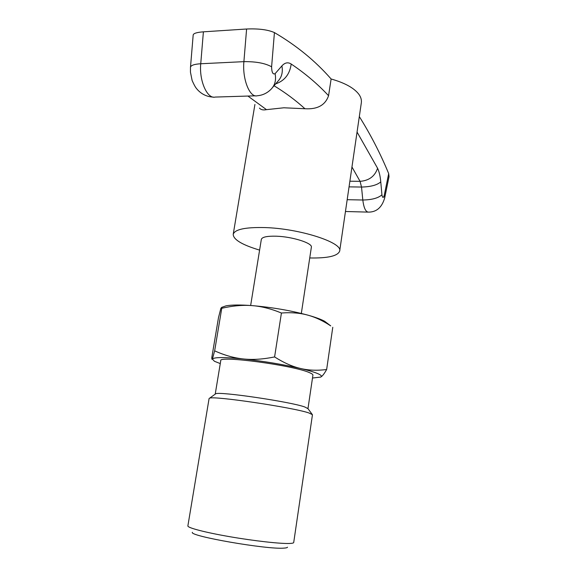 <?xml version="1.0" encoding="UTF-8"?>
<svg xmlns="http://www.w3.org/2000/svg" width="577" height="577" viewBox="0 0 577 577"><rect width="100%" height="100%" fill="white"/><g stroke="black" fill="none" stroke-linecap="round" stroke-linejoin="round"><path stroke-width="0.87" d="M220.27 363.589L214.449 361.281L212.379 359.11L211.867 359.197L211.824 357.437L218.481 317.653L220.861 308.356L221.64 307.382L221.756 308.291C232.668 305.774 242.729 304.88 251.947 305.601C272.055 307.303 290.866 310.534 308.385 315.287C315.655 317.35 321.072 319.341 324.627 321.259L328.378 324.101M226.076 305.824L221.64 307.382L226.076 305.824C231.629 304.815 240.248 304.743 251.947 305.601C261.143 306.257 270.974 308.731 281.425 313.015C291.5 312.258 300.487 313.015 308.385 315.287C315.72 317.35 323.17 320.884 330.729 325.89L330.686 325.854M320.379 377.199L320.661 377.077C322.218 376.37 324.209 373.846 326.647 369.518C317.213 370.73 308.464 370.376 300.393 368.451C308.399 370.362 314.198 372.093 317.79 373.636C321.259 375.158 322.211 376.305 320.661 377.077L312.496 378.029M215.221 394.12L220.753 360.675C218.2 355.237 294.522 365.486 309.748 372.764C311.955 373.708 313.008 374.495 312.922 375.115L307.974 408.646L304.685 406.936C290.346 401.743 219.282 391.278 215.719 393.774L209.602 398.188C213.137 395.613 293.08 407.449 308.875 412.944L312.46 414.712L293.707 542.531C293.57 543.044 292.214 543.354 289.64 543.462C280.559 543.866 254.399 540.959 229.848 536.711C205.261 532.463 187.554 527.818 187.871 525.957L209.09 398.527L209.602 398.188M192.35 532.304C188.903 536.033 266.812 549.629 283.74 548.128C286.084 548.006 287.339 547.696 287.505 547.205M300.393 368.451C292.351 366.583 283.747 362.745 274.594 356.939C263.004 359.291 252.589 359.961 243.335 358.952C263.581 361.173 282.6 364.339 300.393 368.451M243.335 358.952C234.053 358 224.496 355.295 214.651 350.845L212.379 359.11C213.851 357.134 224.172 357.084 243.335 358.952M326.647 369.518L332.778 327.267M274.594 356.939L281.425 313.015M214.651 350.845L221.756 308.291M309.741 257.962C327.895 258.316 337.877 256.008 339.68 251.038C342.983 242.592 299.405 228.434 264.533 227.562C245.102 227.158 234.659 229.43 233.209 234.37C233.411 239.65 242.203 244.9 259.6 250.108M339.68 251.038L361.332 102.785C361.707 99.879 360.87 97.023 358.815 94.21C353.968 87.928 344.736 82.857 331.119 78.991L328.558 95.703C325.313 105.158 317.444 109.507 304.952 108.743L283.855 107.784L266.473 109.652C263.213 110.301 260.876 109.789 259.477 108.101M250.649 305.5L261.331 239.397C262.088 237.024 267.101 235.964 276.361 236.202C292.539 236.685 312.784 243.184 311.364 247.23L301.324 313.441M359.312 116.576C370.686 134.715 380.474 153.727 388.689 173.627L389.028 176.656L384.7 197.882L384.253 195.336L388.689 173.627M203.4 31.829L200.738 63.751C194.247 64.162 190.828 65.345 190.482 67.321L193.18 34.988C193.483 33.372 196.887 32.319 203.4 31.829L246.603 29.009C258.626 28.497 267.901 29.694 274.428 32.586C296.52 45.54 315.417 61.011 331.119 78.991M247.922 96.056L266.473 109.652M304.952 108.743C295.59 100.239 285.29 92.58 274.046 85.757M274.428 32.586L271.608 66.788C271.724 72.421 272.885 74.714 275.106 73.676L281.901 65.893C284.894 62.597 287.995 61.97 291.197 64.033C305.11 73.366 317.566 83.925 328.558 95.703M291.197 64.033C289.805 74.166 284.62 80.787 275.633 83.896M357.055 132.054L377.574 168.246C379.176 171.6 380.243 176.151 380.77 181.899L381.931 194.817C382.544 198.091 383.316 198.264 384.253 195.336M349.878 181.214L360.07 181.337L351.956 166.977M384.7 197.882C381.967 207.352 376.593 212.098 368.58 212.12C365.724 212.091 363.806 208.059 362.818 200.017L361.519 187.049L360.07 181.337C369.071 180.63 374.913 176.266 377.574 168.246M380.77 181.899C377.033 185.123 370.614 186.84 361.519 187.049L349.049 186.861M275.106 73.676C276.304 79.972 274.991 85.115 271.176 89.11C267.317 93.085 262.665 95.306 257.219 95.768C249.841 98.003 242.196 79.222 243.898 61.652L246.603 29.009M255.568 95.818L215.214 97.066C207.338 99.273 199.043 80.931 200.738 63.751L243.898 61.652C255.899 61.494 265.132 63.203 271.608 66.788M381.931 194.817C378.223 198.12 371.855 199.851 362.818 200.017L347.181 199.685M281.901 65.893C283.055 72.125 281.727 77.239 277.926 81.22L272.661 87.372M324.627 321.259L330.729 325.89M307.606 408.163L312.078 414.236M345.45 211.499L367.895 212.105M190.482 67.321L190.453 72.183L192.148 80.556C195.452 87.819 196.086 88.007 197.911 90.149C202.195 94.541 207.367 96.864 213.432 97.116M254.926 104.451L233.209 234.37"/></g></svg>
